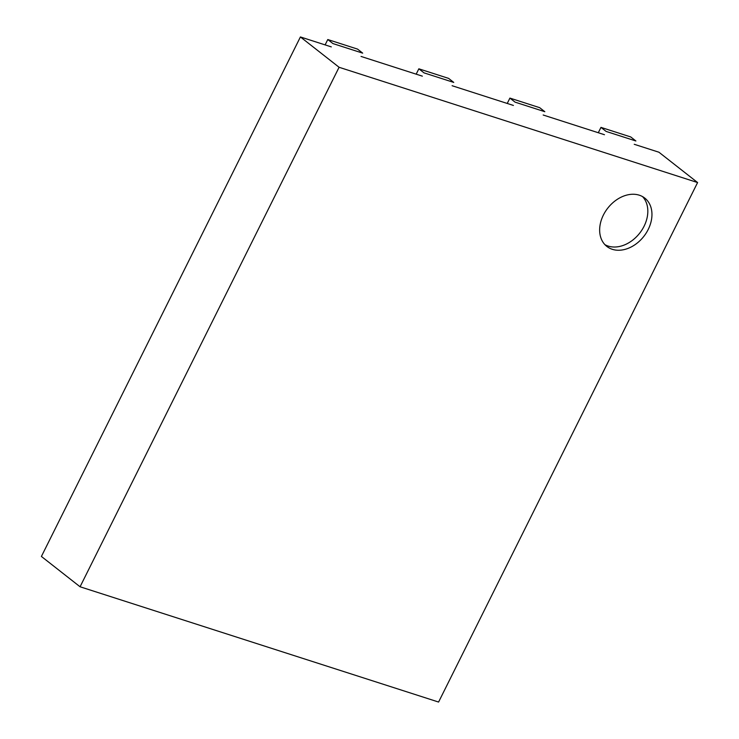 <?xml version="1.0" encoding="UTF-8"?>
<svg xmlns="http://www.w3.org/2000/svg" width="739" height="739" viewBox="0 0 739 739"><rect width="100%" height="100%" fill="white"/><g stroke="black" fill="none" stroke-linecap="round" stroke-linejoin="round"><path stroke-width="1.11" d="M331.294 46.88L300.413 36.95L339.081 67.277L697.598 182.551L438.587 702.05L80.071 586.775L339.081 67.277M361.048 56.441L422.357 76.154M452.111 85.724L513.411 105.437M543.174 115.007L604.474 134.72M634.238 144.29L658.929 152.225L697.598 182.551M300.413 36.95L41.402 556.449L80.071 586.775M612.308 249.311A30.715 22.9 128.1 0 0 646.2 233.025A30.715 22.9 128.1 0 0 644.759 198.08A30.715 22.9 128.1 0 0 607.781 208.121A30.715 22.9 128.1 0 0 606.848 246.429A30.715 22.9 128.1 0 0 612.308 249.311M604.908 244.655A30.715 22.9 128.1 0 0 608.188 246.078A30.715 22.9 128.1 0 0 641.101 231.252A30.715 22.9 128.1 0 0 642.57 196.629M600.964 127.376L606.119 131.422L635.882 140.983L630.727 136.946L600.964 127.376L598.294 132.734M509.91 98.093L515.065 102.139L544.819 111.709L539.664 107.663L509.91 98.093L507.231 103.451M418.847 68.81L424.001 72.856L453.755 82.426L448.601 78.38L418.847 68.81L416.177 74.168M327.783 39.536L332.938 43.573L362.692 53.143L357.537 49.097L327.783 39.536L325.114 44.894"/></g></svg>
